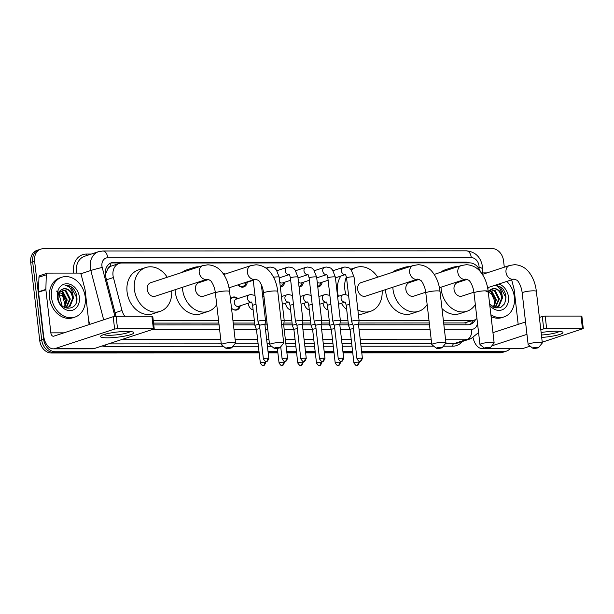 <?xml version="1.0" encoding="UTF-8"?>
<svg xmlns="http://www.w3.org/2000/svg" width="614" height="614" viewBox="0 0 614 614"><rect width="100%" height="100%" fill="white"/><g stroke="black" fill="none" stroke-linecap="round" stroke-linejoin="round"><path stroke-width="0.92" d="M240.235 305.787A6.716 5.303 -108.1 0 1 236.981 309.94A6.716 5.303 -108.1 0 1 231.501 308.105M253.145 309.978A6.716 5.303 -108.1 0 1 248.202 303.554A6.716 5.303 -108.1 0 1 248.171 303.186M290.583 309.963A6.716 5.303 -108.1 0 1 285.64 303.539A6.716 5.303 -108.1 0 1 285.602 303.17M309.295 309.955A6.716 5.303 -108.1 0 1 304.352 303.531A6.716 5.303 -108.1 0 1 304.321 303.162M328.014 309.947A6.716 5.303 -108.1 0 1 323.071 303.523A6.716 5.303 -108.1 0 1 323.041 303.147M247.273 282.248A7.145 5.649 -108.1 0 1 243.766 286.945A7.145 5.649 -108.1 0 1 237.864 284.911M262.247 287.007A7.145 5.649 -108.1 0 1 261.633 287.122M284.704 282.233A7.145 5.649 -108.1 0 1 281.204 286.922A7.145 5.649 -108.1 0 1 280.352 287.114M303.423 282.225A7.145 5.649 -108.1 0 1 299.924 286.915A7.145 5.649 -108.1 0 1 299.072 287.106M322.143 282.217A7.145 5.649 -108.1 0 1 318.635 286.907A7.145 5.649 -108.1 0 1 317.791 287.099M107.834 268.771A12.595 9.947 -108.1 0 1 110.835 266.253L110.658 266.253A4.198 3.316 71.9 0 0 107.834 268.771L105.309 274.642M443.653 322.972L464.261 322.964L474.1 320.163A12.595 9.947 71.9 0 0 476.955 318.512M153.554 323.102L218.86 323.071M233.228 323.071L254.656 323.056M265.187 323.056L267.044 323.056M283.898 323.048L292.095 323.041M302.618 323.033L310.814 323.033M321.337 323.025L329.526 323.025M340.056 323.018L348.245 323.018M358.776 323.01L429.286 322.979M480.493 271.849A12.595 9.947 71.9 0 0 469.702 262.869L121.71 263.022A12.595 9.947 71.9 0 0 119.216 263.421L110.835 266.253M443.377 320.569L471.613 320.554A12.595 9.947 71.9 0 0 474.1 320.163M153.27 320.7L218.584 320.669M232.952 320.661L254.38 320.654M265.501 320.646L266.768 320.646M284.221 320.638L291.819 320.638M302.94 320.631L310.531 320.623M321.659 320.623L329.25 320.615M340.379 320.615L347.969 320.608M359.09 320.608L429.009 320.569M119.216 263.421A12.595 9.947 71.9 0 0 113.406 277.536L121.986 310.5A12.595 9.947 71.9 0 0 124.872 316.287M230.45 299.018A6.716 5.303 -108.1 0 1 232.798 297.176A6.716 5.303 -108.1 0 1 237.887 298.604M222.89 273.23A7.145 5.649 -108.1 0 1 225.023 274.105M259.024 351.638L55.237 351.73A12.595 9.947 -108.1 0 1 43.671 339.373L34.614 261.088L32.657 261.725A12.595 9.947 -108.1 0 1 38.866 249.76A12.595 9.947 -108.1 0 0 32.657 261.725L41.714 340.01L32.657 261.725L30.7 262.37A12.595 9.947 -108.1 0 1 36.917 250.397L40.823 249.115A12.595 9.947 -108.1 0 1 43.318 248.724L492.006 248.517A12.595 9.947 -108.1 0 1 503.572 260.873L504.301 267.205M55.237 351.73L53.28 352.367A12.595 9.947 -108.1 0 1 41.714 340.01A12.595 9.947 -108.1 0 0 53.28 352.367L259.093 352.275L53.28 352.367L51.323 353.012A12.595 9.947 -108.1 0 1 39.756 340.655L30.7 262.37M510.104 348.629A12.595 9.947 -108.1 0 1 506.412 351.131A12.595 9.947 -108.1 0 1 503.925 351.523L501.968 352.167L361.707 352.229L501.968 352.167A12.595 9.947 -108.1 0 0 504.455 351.768A12.595 9.947 -108.1 0 1 501.968 352.167L500.011 352.804L361.784 352.873M352.682 352.236L342.988 352.236L352.682 352.236M333.962 352.244L324.269 352.244L333.962 352.244M315.251 352.252L305.557 352.252L315.251 352.252M296.531 352.259L286.838 352.267L296.531 352.259M277.812 352.267L268.118 352.275L277.812 352.267M506.412 351.131L502.505 352.413A12.595 9.947 -108.1 0 1 500.011 352.804M352.758 352.873L343.065 352.881M334.039 352.881L324.346 352.889M315.32 352.889L305.626 352.897M296.608 352.897L286.907 352.904M277.889 352.904L268.195 352.912M259.169 352.92L51.323 353.012M469.541 262.869A12.595 9.947 71.9 0 0 466.072 262.155L114.02 262.316A12.595 9.947 71.9 0 0 111.525 262.715A12.595 9.947 71.9 0 0 105.715 276.83L115.578 314.736A12.595 9.947 71.9 0 0 116.069 316.294M110.566 263.099A12.595 9.947 -108.1 0 1 112.063 262.961L464.115 262.8A12.595 9.947 -108.1 0 1 465.212 262.869M34.614 261.088A12.595 9.947 -108.1 0 1 40.823 249.115M503.925 351.523L361.631 351.592M352.613 351.592L342.919 351.599M333.893 351.599L324.2 351.607M315.174 351.607L305.48 351.615M296.455 351.622L286.761 351.622M277.735 351.63L268.042 351.63M443.861 324.798L467.837 324.791A12.595 9.947 71.9 0 0 470.324 324.392A12.595 9.947 71.9 0 0 475.52 319.533M153.761 324.929L219.075 324.898M233.443 324.898L254.871 324.883M264.949 324.883L267.251 324.883M283.668 324.875L292.302 324.867M306.263 358.353C303.945 363.726 303.991 360.403 303.554 361.4A2.725 1.619 90 0 0 303.861 361.347A2.725 1.619 -90 0 0 305.135 358.146A2.725 0.422 173.4 0 1 306.263 358.353L302.38 324.821A2.725 0.422 173.4 0 1 302.38 324.837L311.022 324.86M324.975 358.346C322.665 363.718 322.711 360.395 322.266 361.393A2.725 1.619 90 0 0 322.58 361.339A2.725 1.619 -90 0 0 323.854 358.139A2.725 0.422 173.4 0 1 324.975 358.346L321.099 324.806A2.725 0.422 173.4 0 1 321.099 324.829L329.741 324.852M339.818 324.844L348.46 324.844M358.538 324.837L429.501 324.806M473.471 320.362A12.595 9.947 -108.1 0 1 469.326 324.652M506.742 281.427A20.991 16.586 -108.1 0 1 514.348 296.969A20.991 16.586 -108.1 0 1 503.994 316.924A20.991 16.586 -108.1 0 1 490.878 314.698M498.844 284.013A13.685 10.814 -108.1 0 1 508.469 296.976A13.685 10.814 -108.1 0 1 502.551 309.663A13.685 10.814 -108.1 0 1 489.795 305.335M489.627 303.892L494.723 307.837L500.456 307.752L504.67 303.738L505.974 297.322C505.698 293.538 504.324 290.361 501.861 287.789L495.559 285.088M496.803 307.161L498.345 306.309L501.745 298.074C500.525 291.282 497.325 288.173 492.159 288.733A9.486 7.498 -108.1 0 1 502.122 295.411L502.521 297.821L499.121 306.056L497.194 307.046L493.272 307.177M495.153 307.391L498.645 299.087L494.408 290.859L490.317 289.532M495.575 307.368L499.42 298.834L495.183 290.606L490.663 289.317M493.364 307.2L495.536 300.108L491.307 291.873L488.99 290.752M493.825 307.292L496.312 299.855L492.083 291.619L489.304 290.391M485.482 290.89L491.423 293.692L494.608 300.737L494.101 306.194M487.8 288.749A13.685 10.814 -108.1 0 1 488.66 287.352M494.209 285.157C498.698 285.978 501.331 289.401 502.122 295.411M492.159 288.733L488.237 291.865M503.994 316.924L502.037 317.568A20.991 16.586 -108.1 0 1 491.093 316.594M505.637 301.182L505.813 297.498L500.134 286.815L495.49 285.111M541.126 332.542A16.793 2.579 -6.6 0 1 556.069 331.222A16.793 2.579 -6.6 0 1 562.278 331.882A16.793 2.579 -6.6 0 1 558.149 334.914A16.793 2.579 -6.6 0 1 541.694 337.439M541.41 334.998A13.431 2.065 173.4 0 0 559.277 331.33M482.458 272.908L486.933 272.9M473.072 337.754A16.793 9.962 -90 0 0 482.404 348.645L521.601 348.622A16.793 9.962 -90 0 0 523.496 348.315L530.143 346.135M482.404 348.645A16.793 9.962 -90 0 0 484.308 348.33L484.63 348.222M542.239 342.175L583.3 328.597L582.44 328.444L581.005 316.08L581.872 316.241L583.3 328.597M546.621 328.459L543.712 328.858L542.285 316.502L545.194 316.095L546.621 328.459L582.44 328.444M491.799 345.874L526.966 334.346M540.811 329.81L543.712 328.858M545.194 316.095L581.005 316.08M542.285 316.502L539.376 317.453M525.538 321.989L492.958 332.665M518.193 324.392L514.164 289.555A2.095 1.658 71.9 0 0 514.095 289.194L511.654 279.815M51.469 297.184A20.991 16.586 -108.1 0 1 61.83 277.229A20.991 16.586 -108.1 0 1 85.254 297.168A20.991 16.586 -108.1 0 1 74.9 317.116A20.991 16.586 -108.1 0 1 51.469 297.184M74.9 317.116L72.943 317.76A20.991 16.586 -108.1 0 1 49.519 297.821A20.991 16.586 -108.1 0 1 59.873 277.873L61.83 277.229M79.383 297.168A13.685 10.814 -108.1 0 1 69.919 310.607A13.685 10.814 -108.1 0 1 57.348 297.184A13.685 10.814 -108.1 0 1 66.811 283.745A13.685 10.814 -108.1 0 1 79.383 297.168M58.123 297.844C59.305 311.904 78.531 311.428 76.888 297.514C76.612 293.738 75.238 290.56 72.774 287.981C70.364 285.909 67.816 285.034 65.122 285.356C69.605 286.178 72.245 289.593 73.035 295.61A9.486 7.498 -108.1 0 0 63.065 288.925C59.512 290.107 57.862 293.078 58.123 297.844M67.717 307.361L69.252 306.501L72.659 298.266C71.431 291.481 68.238 288.365 63.065 288.925M64.178 307.368L68.108 307.246L70.034 306.248L73.434 298.013L73.035 295.61M66.066 307.583L69.551 299.287L65.322 291.051L61.231 289.724M66.489 307.56L70.326 299.033L66.097 290.798L61.577 289.509M64.278 307.391L66.45 300.3L62.214 292.072L59.896 290.944M64.739 307.484L67.225 300.046L62.989 291.819L60.218 290.583M56.396 291.082L62.329 293.883L65.514 300.929L65.015 306.386M76.543 301.382L76.727 297.69L71.047 287.007L65.122 285.356M537.419 347.255A2.94 0.453 173.4 0 0 534.157 347.608A2.94 0.453 173.4 0 0 532.829 348.215A2.94 0.453 173.4 0 0 533.996 348.376A2.94 0.453 173.4 0 0 538.601 347.555A2.94 0.453 173.4 0 0 537.419 347.255M532.829 348.215L528.247 344.677A7.138 1.098 -6.6 0 1 528.14 344.515A7.138 1.098 -6.6 0 1 531.954 343.088A7.138 1.098 -6.6 0 1 539.384 342.336A7.138 1.098 -6.6 0 1 542.323 342.873A7.138 1.098 -6.6 0 1 542.254 343.057L538.601 347.555M467.5 279.27L457.545 282.532A7.138 5.641 71.9 0 0 454.022 289.317A7.138 5.641 71.9 0 0 461.989 296.094L473.893 292.195M475.328 304.483A23.086 18.243 -108.1 0 1 466.962 311.252A23.086 18.243 -108.1 0 1 441.19 289.324A23.086 18.243 -108.1 0 1 441.021 287.198M447.921 269.914A23.086 18.243 -108.1 0 1 452.579 267.374A23.086 18.243 -108.1 0 1 457.837 266.668M440.591 272.324A23.086 18.243 -108.1 0 1 445.242 269.784L452.579 267.374M466.962 311.252L459.625 313.654A23.086 18.243 -108.1 0 1 441.988 308.604M489.243 347.278A2.94 0.453 173.4 0 0 485.981 347.624A2.94 0.453 173.4 0 0 484.653 348.238A2.94 0.453 173.4 0 0 485.82 348.399A2.94 0.453 173.4 0 0 490.417 347.57A2.94 0.453 173.4 0 0 489.243 347.278M484.653 348.238L480.071 344.7A7.138 1.098 -6.6 0 1 479.964 344.538A7.138 1.098 -6.6 0 1 483.771 343.111A7.138 1.098 -6.6 0 1 491.208 342.351A7.138 1.098 -6.6 0 1 494.14 342.896A7.138 1.098 -6.6 0 1 494.07 343.072L490.417 347.57M419.324 279.293L409.369 282.555A7.138 5.641 71.9 0 0 405.846 289.34A7.138 5.641 71.9 0 0 413.813 296.117L425.717 292.218M427.152 304.506A23.086 18.243 -108.1 0 1 418.779 311.275A23.086 18.243 -108.1 0 1 393.006 289.347A23.086 18.243 -108.1 0 1 392.845 287.222M399.745 269.937A23.086 18.243 -108.1 0 1 404.396 267.397A23.086 18.243 -108.1 0 1 409.653 266.691M418.779 311.275L411.449 313.677A23.086 18.243 -108.1 0 1 385.676 291.75A23.086 18.243 -108.1 0 1 385.508 289.624M392.407 272.34A23.086 18.243 -108.1 0 1 397.066 269.799L404.396 267.397M441.059 347.301A2.94 0.453 173.4 0 0 437.797 347.647A2.94 0.453 173.4 0 0 436.47 348.261A2.94 0.453 173.4 0 0 437.636 348.422A2.94 0.453 173.4 0 0 442.241 347.593A2.94 0.453 173.4 0 0 441.059 347.301M436.47 348.261L431.888 344.715A7.138 1.098 -6.6 0 1 431.78 344.561A7.138 1.098 -6.6 0 1 435.595 343.134A7.138 1.098 -6.6 0 1 443.032 342.374A7.138 1.098 -6.6 0 1 445.964 342.919A7.138 1.098 -6.6 0 1 445.894 343.096L442.241 347.593M361.185 282.578A7.138 5.641 71.9 0 0 357.663 289.363A7.138 5.641 71.9 0 0 365.629 296.14L417.604 279.101A7.138 5.641 71.9 0 1 416.192 279.324A7.138 5.641 71.9 0 1 409.638 272.324A7.138 5.641 71.9 0 1 413.161 265.54L361.185 282.578M345.905 294.513A23.086 18.243 -108.1 0 1 344.83 289.371A23.086 18.243 -108.1 0 1 346.403 277.014M351.385 270.106A23.086 18.243 -108.1 0 1 356.22 267.42A23.086 18.243 -108.1 0 1 377.671 277.175M338.391 296.293A23.086 18.243 -108.1 0 1 337.493 291.773A23.086 18.243 -108.1 0 1 340.847 276.085M382.115 290.737A23.086 18.243 -108.1 0 1 370.603 311.298A23.086 18.243 -108.1 0 1 357.862 309.863M370.603 311.298L363.265 313.7A23.086 18.243 -108.1 0 1 358.392 314.422M346.695 309.625A23.086 18.243 -108.1 0 1 341.392 303.262M278.817 347.37A2.94 0.453 173.4 0 0 275.556 347.724A2.94 0.453 173.4 0 0 274.228 348.338A2.94 0.453 173.4 0 0 275.394 348.491A2.94 0.453 173.4 0 0 279.999 347.67A2.94 0.453 173.4 0 0 278.817 347.37M274.228 348.338L269.646 344.792A7.138 1.098 -6.6 0 1 269.538 344.631A7.138 1.098 -6.6 0 1 273.345 343.203A7.138 1.098 -6.6 0 1 280.782 342.451A7.138 1.098 -6.6 0 1 283.714 342.996A7.138 1.098 -6.6 0 1 283.653 343.172L279.999 347.67M208.898 279.385L198.944 282.655A7.138 5.641 71.9 0 0 195.421 289.432A7.138 5.641 71.9 0 0 203.387 296.217L215.291 292.31M216.727 304.598A23.086 18.243 -108.1 0 1 208.361 311.367A23.086 18.243 -108.1 0 1 182.581 289.44A23.086 18.243 -108.1 0 1 182.419 287.314M189.319 270.037A23.086 18.243 -108.1 0 1 193.978 267.497A23.086 18.243 -108.1 0 1 199.235 266.783M208.361 311.367L201.024 313.777A23.086 18.243 -108.1 0 1 175.251 291.842A23.086 18.243 -108.1 0 1 175.09 289.716M181.99 272.439A23.086 18.243 -108.1 0 1 186.641 269.899L193.978 267.497M230.634 347.394A2.94 0.453 173.4 0 0 227.38 347.747A2.94 0.453 173.4 0 0 226.052 348.361A2.94 0.453 173.4 0 0 227.211 348.514A2.94 0.453 173.4 0 0 231.816 347.693A2.94 0.453 173.4 0 0 230.634 347.394M226.052 348.361L221.47 344.815A7.138 1.098 -6.6 0 1 221.362 344.654A7.138 1.098 -6.6 0 1 225.169 343.226A7.138 1.098 -6.6 0 1 232.606 342.474A7.138 1.098 -6.6 0 1 235.538 343.011A7.138 1.098 -6.6 0 1 235.469 343.195L231.816 347.693M150.768 282.67A7.138 5.641 71.9 0 0 147.245 289.455A7.138 5.641 71.9 0 0 155.212 296.232L207.187 279.201A7.138 5.641 71.9 0 1 205.774 279.424A7.138 5.641 71.9 0 1 199.22 272.416A7.138 5.641 71.9 0 1 202.735 265.639L150.768 282.67M171.697 290.829A23.086 18.243 -108.1 0 1 160.177 311.39A23.086 18.243 -108.1 0 1 134.405 289.463A23.086 18.243 -108.1 0 1 145.794 267.52A23.086 18.243 -108.1 0 1 167.254 277.267M160.177 311.39L152.848 313.792A23.086 18.243 -108.1 0 1 127.067 291.865A23.086 18.243 -108.1 0 1 138.465 269.922L145.794 267.52M362.413 358.33C360.096 363.703 360.142 360.372 359.704 361.377A2.725 1.619 90 0 0 360.011 361.324A2.725 1.619 -90 0 0 361.293 358.123A2.725 0.422 173.4 0 1 362.413 358.33L358.53 324.791A2.725 0.422 173.4 0 0 358.53 324.791L359.098 320.577A3.776 0.583 173.4 0 0 359.098 320.554A3.776 0.583 173.4 0 0 357.548 320.262A3.776 0.583 173.4 0 0 352.306 320.984A3.776 0.583 173.4 0 0 351.592 321.421A3.776 0.583 173.4 0 0 351.599 321.444L346.565 277.988C345.958 275.417 345.49 274.251 345.152 274.489L345.49 274.542M358.53 324.791A2.725 0.422 173.4 0 0 357.409 324.583A2.725 0.422 173.4 0 0 353.626 325.105A2.725 0.422 173.4 0 0 353.111 325.42A2.725 0.422 173.4 0 0 353.119 325.435L351.599 321.444M317.883 286.262L317.699 286.324A6.293 4.973 71.9 0 0 317.883 286.262A6.293 4.973 71.9 0 0 320.47 283.852L321.068 282.57M317.215 282.148A3.776 2.986 71.9 0 0 320.032 282.908L328.114 280.26M343.694 358.338C341.376 363.711 341.43 360.38 340.985 361.385A2.725 1.619 90 0 0 341.292 361.331A2.725 1.619 -90 0 0 342.574 358.131A2.725 0.422 173.4 0 1 343.694 358.338L339.818 324.798A2.725 0.422 173.4 0 0 339.818 324.798L340.379 320.585A3.776 0.583 173.4 0 0 340.379 320.562A3.776 0.583 173.4 0 0 338.828 320.27A3.776 0.583 173.4 0 0 333.586 320.999A3.776 0.583 173.4 0 0 332.872 321.429A3.776 0.583 173.4 0 0 332.88 321.452L334.392 325.435A2.725 0.422 173.4 0 0 334.4 325.443M339.818 324.798A2.725 0.422 173.4 0 0 338.69 324.591A2.725 0.422 173.4 0 0 334.906 325.113A2.725 0.422 173.4 0 0 334.392 325.428L338.276 358.967C340.049 361.362 340.954 362.168 340.985 361.385M299.164 286.27L298.98 286.331A6.293 4.973 71.9 0 0 299.164 286.27A6.293 4.973 71.9 0 0 301.75 283.86L302.349 282.578M298.496 282.156A3.776 2.986 71.9 0 0 301.313 282.916L309.395 280.268M314.867 321.007A3.776 0.583 173.4 0 0 314.161 321.437A3.776 0.583 173.4 0 0 314.161 321.46L315.68 325.443A2.725 0.422 173.4 0 1 315.673 325.435A2.725 0.422 173.4 0 1 316.187 325.121A2.725 0.422 173.4 0 1 319.978 324.599A2.725 0.422 173.4 0 1 321.099 324.806L321.659 320.592A3.776 0.583 173.4 0 0 321.659 320.569A3.776 0.583 173.4 0 0 320.109 320.278A3.776 0.583 173.4 0 0 314.867 321.007M280.452 286.277L280.268 286.339A6.293 4.973 71.9 0 0 280.452 286.277A6.293 4.973 71.9 0 0 283.039 283.875L283.637 282.586M279.784 282.164A3.776 2.986 71.9 0 0 282.601 282.924L290.675 280.276M289.34 274.565L289.002 274.512C289.34 274.274 289.808 275.44 290.414 278.019A3.776 0.583 173.4 0 1 292.325 277.282A3.776 0.583 173.4 0 1 296.171 276.86A3.776 0.583 173.4 0 1 296.37 276.86A3.776 0.583 173.4 0 1 297.92 277.152L302.948 320.577A3.776 0.583 173.4 0 0 302.948 320.577A3.776 0.583 173.4 0 0 301.39 320.293A3.776 0.583 173.4 0 0 296.155 321.015A3.776 0.583 173.4 0 0 295.441 321.444A3.776 0.583 173.4 0 0 295.441 321.467L296.961 325.451A2.725 0.422 173.4 0 0 296.961 325.458A2.725 0.422 173.4 0 1 297.475 325.136A2.725 0.422 173.4 0 1 301.259 324.614A2.725 0.422 173.4 0 1 302.38 324.821M261.733 286.285L261.549 286.347A6.293 4.973 71.9 0 0 261.733 286.285A6.293 4.973 71.9 0 0 261.963 286.201M287.544 358.369C285.226 363.734 285.272 360.41 284.835 361.408A2.725 1.619 90 0 0 285.142 361.354A2.725 1.619 -90 0 0 286.423 358.162A2.725 0.422 173.4 0 1 287.544 358.369L283.66 324.829A2.725 0.422 173.4 0 0 283.66 324.829L284.228 320.608A3.776 0.583 173.4 0 0 284.228 320.585A3.776 0.583 173.4 0 0 282.678 320.301A3.776 0.583 173.4 0 0 281.097 320.37M283.66 324.829A2.725 0.422 173.4 0 0 282.54 324.622A2.725 0.422 173.4 0 0 281.596 324.66M238.117 284.827A6.293 4.973 71.9 0 0 243.014 286.301A6.293 4.973 71.9 0 0 245.6 283.891L246.199 282.601M243.766 282.977A3.776 2.986 71.9 0 0 245.163 282.939L253.244 280.291M268.825 358.376C266.507 363.741 266.553 360.418 266.115 361.416A2.725 1.619 90 0 0 266.422 361.37A2.725 1.619 -90 0 0 267.704 358.169A2.725 0.422 173.4 0 1 268.825 358.376L264.941 324.837A2.725 0.422 173.4 0 0 264.941 324.837L265.509 320.615A3.776 0.583 173.4 0 0 265.509 320.592A3.776 0.583 173.4 0 0 263.959 320.308A3.776 0.583 173.4 0 0 258.717 321.03A3.776 0.583 173.4 0 0 258.003 321.46A3.776 0.583 173.4 0 0 258.01 321.483L253.191 279.884M264.941 324.837A2.725 0.422 173.4 0 0 263.82 324.629A2.725 0.422 173.4 0 0 260.037 325.151A2.725 0.422 173.4 0 0 259.522 325.458A2.725 0.422 173.4 0 0 259.53 325.481M352.728 324.422A3.776 0.583 173.4 0 0 349.243 325.052A3.776 0.583 173.4 0 0 348.529 325.489A3.776 0.583 173.4 0 0 348.537 325.512L346.219 305.465C345.605 302.886 345.137 301.72 344.799 301.958L345.137 302.011M353.487 328.682A2.725 0.422 173.4 0 0 350.563 329.173A2.725 0.422 173.4 0 0 350.049 329.488A2.725 0.422 173.4 0 0 350.057 329.503L348.537 325.512M326.633 309.349A6.293 4.973 71.9 0 0 327.999 309.801M334.016 324.43A3.776 0.583 173.4 0 0 330.524 325.059A3.776 0.583 173.4 0 0 329.818 325.497A3.776 0.583 173.4 0 0 329.818 325.52L331.337 329.503A2.725 0.422 173.4 0 0 331.337 329.511M334.768 328.69A2.725 0.422 173.4 0 0 331.852 329.181A2.725 0.422 173.4 0 0 331.337 329.495L335.213 363.035C336.994 365.43 337.892 366.236 337.923 365.445A2.725 1.619 90 0 0 338.237 365.399A2.725 1.619 -90 0 0 339.511 362.199A2.725 0.422 173.4 0 0 336.672 362.49A2.725 0.422 173.4 0 0 335.213 363.035M307.913 309.364A6.293 4.973 71.9 0 0 309.279 309.809M315.297 324.438A3.776 0.583 173.4 0 0 311.812 325.067A3.776 0.583 173.4 0 0 311.098 325.504A3.776 0.583 173.4 0 0 311.106 325.527L312.618 329.511A2.725 0.422 173.4 0 1 312.618 329.503A2.725 0.422 173.4 0 1 313.132 329.188A2.725 0.422 173.4 0 1 316.056 328.705M289.202 309.372A6.293 4.973 71.9 0 0 290.56 309.817M296.577 324.445A3.776 0.583 173.4 0 0 293.093 325.082A3.776 0.583 173.4 0 0 292.379 325.512A3.776 0.583 173.4 0 0 292.387 325.535L293.899 329.518A2.725 0.422 173.4 0 0 293.899 329.526A2.725 0.422 173.4 0 1 294.413 329.196A2.725 0.422 173.4 0 1 297.337 328.713M251.763 309.387A6.293 4.973 71.9 0 0 253.129 309.832M237.196 298.834L235.953 298.151A6.293 4.973 71.9 0 0 232.437 297.736A6.293 4.973 71.9 0 0 230.465 299.148M249.361 294.843L236.16 299.171A3.776 2.986 71.9 0 0 234.295 302.763A3.776 2.986 71.9 0 0 238.516 306.348L251.372 302.134A3.776 2.986 71.9 0 1 251.157 302.134A3.776 2.986 71.9 0 1 247.496 298.435A3.776 2.986 71.9 0 1 249.361 294.843L250.957 294.52L254.994 295.464M259.139 324.468A3.776 0.583 173.4 0 0 255.654 325.098A3.776 0.583 173.4 0 0 254.94 325.527A3.776 0.583 173.4 0 0 254.948 325.55L256.46 329.534A2.725 0.422 173.4 0 0 256.468 329.541A2.725 0.422 173.4 0 1 256.974 329.219A2.725 0.422 173.4 0 1 259.899 328.728M233.044 309.395A6.293 4.973 71.9 0 0 236.359 309.702A6.293 4.973 71.9 0 0 238.946 307.299L239.552 306.01M126.983 331.414A16.793 2.579 -6.6 0 1 133.184 332.074A16.793 2.579 -6.6 0 1 126.86 335.651A16.793 2.579 -6.6 0 1 107.427 337.83A16.793 2.579 -6.6 0 1 101.057 335.797A16.793 2.579 -6.6 0 1 126.983 331.414M103.858 334.576A13.431 2.065 173.4 0 0 109.162 335.282A13.431 2.065 173.4 0 0 130.191 331.529M45.866 289.409A2.095 1.658 71.9 0 0 45.881 289.762L38.544 292.172A2.095 1.658 -108.1 0 1 38.529 291.811L45.866 289.409L46.288 274.803A2.095 1.658 71.9 0 1 47.339 273.169A2.095 1.658 71.9 0 1 47.754 273.1L79.344 273.084A2.095 1.658 71.9 0 1 81.201 274.788L85.008 289.386A2.095 1.658 71.9 0 1 85.07 289.747L89.107 324.591M38.544 292.172L43.533 335.252A16.793 9.962 -90 0 0 53.318 348.836A16.793 9.962 -90 0 0 55.214 348.529L114.626 329.05L113.191 316.694L53.786 336.165A4.198 2.494 90 0 1 53.311 336.242A4.198 2.494 90 0 1 50.862 332.849L45.881 289.762M38.529 291.811L38.951 277.206A2.095 1.658 -108.1 0 1 40.002 275.571L47.339 273.169M53.318 348.836L92.507 348.821A16.793 9.962 -90 0 0 94.41 348.506L153.815 329.035L154.214 328.797L153.346 328.636L151.919 316.279L152.779 316.433L154.214 328.797M113.191 316.694L116.107 316.294L117.535 328.651L153.346 328.636M117.535 328.651L114.626 329.05M116.107 316.294L151.919 316.279M105.263 271.695A12.595 0.606 -14.6 0 1 106.299 271.457M465.988 324.791A12.595 7.475 -90 0 0 465.919 322.787M110.658 266.253A12.595 7.475 -90 0 0 110.098 263.345M464.261 322.964L471.613 320.554M115.071 312.764L121.986 310.5M106.491 279.807L113.406 277.536M62.083 305.833L59.596 296.286A14.69 0.706 -14.6 0 1 62.451 295.096L65.214 305.711M62.137 293.684A16.793 13.27 71.9 0 0 62.451 295.096L63.142 294.866M39.756 340.655L43.671 339.373M464.115 262.8L466.072 262.155M479.02 268.755L479.066 267.29A8.396 6.631 71.9 0 0 479.004 265.862A8.396 6.631 71.9 0 0 471.291 257.619L107.749 257.788A8.396 6.631 71.9 0 0 101.939 266.031A8.396 6.631 71.9 0 0 102.208 267.458L114.941 316.363M479.066 267.29A8.396 2.134 1.7 0 1 482.566 269.139L482.45 266.499C480.747 257.043 475.397 251.824 466.394 250.827A8.396 4.981 90 0 1 471.291 257.619M103.666 319.817L90.834 270.498A16.793 13.27 -108.1 0 1 90.296 267.635A16.793 13.27 -108.1 0 1 98.578 251.679L84.648 256.245A16.793 13.27 71.9 0 0 76.359 272.202A16.793 13.27 71.9 0 0 76.481 273.092M80.718 273.813L90.834 270.498A8.396 0.407 -14.6 0 1 102.208 267.458M73.511 273.092A18.888 14.928 -108.1 0 1 86.505 254.058L91.325 254.058M462.327 341.476A18.888 14.928 -108.1 0 1 452.748 346.189L443.377 346.196M433.806 346.196L361.017 346.235M351.991 346.235L342.297 346.242M333.272 346.242L323.578 346.25M314.552 346.258L304.859 346.258M295.833 346.265L286.139 346.265M271.565 346.273L267.428 346.273M258.402 346.281L232.952 346.288M223.381 346.296L105.171 346.35A18.888 14.928 -108.1 0 1 102.116 345.981M470.992 338.636A16.793 13.27 -108.1 0 1 467.668 339.166L453.731 343.733A16.793 13.27 71.9 0 0 457.054 343.203L470.992 338.636L478.582 332.573M88.554 319.848L89.736 324.384M444.39 329.334L471.606 329.319A8.396 4.981 90 0 1 467.668 339.166L445.526 339.174M431.158 339.181L360.203 339.212M351.177 339.212L341.484 339.22M332.458 339.227L322.764 339.227M313.739 339.235L304.045 339.235M295.027 339.243L285.333 339.243M268.917 339.25L266.614 339.25M257.588 339.258L235.101 339.266M220.741 339.273L122.447 339.319M108.509 343.886L221.263 343.832M234.955 343.832L258.118 343.817M267.136 343.817L269.446 343.817M285.855 343.809L295.549 343.802M304.575 343.802L314.268 343.794M323.294 343.786L332.988 343.786M342.013 343.779L351.707 343.779M360.725 343.771L431.688 343.74M445.38 343.733L453.731 343.733A2.095 1.243 -90 0 0 452.748 346.189M152.51 329.465L219.597 329.434M233.965 329.426L256.422 329.419M265.471 329.411L267.781 329.411M284.19 329.403L293.853 329.403M302.909 329.396L312.572 329.388M321.629 329.388L331.291 329.38M340.348 329.38L350.011 329.373M359.06 329.373L430.023 329.342M471.606 329.319A8.396 6.631 71.9 0 0 477.454 322.849M105.301 344.938A2.095 1.243 -90 0 0 105.171 346.35M86.505 254.058A2.095 1.243 -90 0 0 87.081 255.447M466.394 250.827L102.853 250.996A8.396 4.981 90 0 1 107.749 257.788M112.063 262.961L114.02 262.316M484.308 348.33L484.906 348.33M487.132 348.33L523.496 348.315M482.389 274.389L509.52 265.494L514.586 264.68C522.844 265.102 527.28 269.96 529.053 272.294C533.036 277.421 535.469 283.783 536.36 291.374A7.138 1.098 173.4 0 0 533.428 290.829A7.138 1.098 173.4 0 0 525.991 291.581A7.138 1.098 173.4 0 0 522.184 293.008L528.14 344.515M509.52 265.494A7.138 5.641 71.9 0 0 505.997 272.278A7.138 5.641 71.9 0 0 512.552 279.286A7.138 5.641 71.9 0 0 513.964 279.055L517.065 280.276C517.157 279.9 521.37 284.965 522.184 293.008M434.205 274.412L461.344 265.517L466.41 264.703C474.66 265.118 479.104 269.976 480.877 272.317C484.853 277.444 487.286 283.806 488.184 291.389A7.138 1.098 173.4 0 0 485.252 290.852A7.138 1.098 173.4 0 0 477.815 291.604A7.138 1.098 173.4 0 0 474 293.031L479.964 344.538M461.344 265.517A7.138 5.641 71.9 0 0 457.821 272.301A7.138 5.641 71.9 0 0 464.376 279.301A7.138 5.641 71.9 0 0 465.788 279.078L468.881 280.299C468.973 279.923 473.194 284.988 474 293.031M413.161 265.54L418.226 264.718C426.484 265.141 430.921 269.999 432.693 272.34C436.677 277.467 439.11 283.822 440 291.412A7.138 1.098 173.4 0 0 437.068 290.875A7.138 1.098 173.4 0 0 429.631 291.627A7.138 1.098 173.4 0 0 425.824 293.055L431.78 344.561M223.78 274.512L250.919 265.616L255.984 264.795C264.243 265.217 268.679 270.076 270.452 272.409C274.427 277.536 276.868 283.898 277.758 291.489A7.138 1.098 173.4 0 0 274.826 290.944A7.138 1.098 173.4 0 0 267.389 291.704A7.138 1.098 173.4 0 0 263.583 293.131L269.538 344.631M250.919 265.616A7.138 5.641 71.9 0 0 247.396 272.401A7.138 5.641 71.9 0 0 253.95 279.401A7.138 5.641 71.9 0 0 255.363 279.178L258.463 280.391C258.555 280.015 262.769 285.08 263.583 293.131M202.735 265.639L207.808 264.818C216.059 265.24 220.503 270.099 222.276 272.432C226.251 277.559 228.684 283.921 229.575 291.512A7.138 1.098 173.4 0 0 226.643 290.967A7.138 1.098 173.4 0 0 219.206 291.727A7.138 1.098 173.4 0 0 215.399 293.154L221.362 344.654M333.087 270.682L343.303 267.328A3.776 2.986 71.9 0 0 341.438 270.92A3.776 2.986 71.9 0 0 345.099 274.619A3.776 2.986 71.9 0 0 345.283 274.596L335.444 277.858M343.303 267.328L344.899 267.006C348.192 267.466 349.957 268.088 350.203 268.855L351.269 269.968L354.071 277.121A3.776 0.583 173.4 0 0 352.52 276.837A3.776 0.583 173.4 0 0 352.329 276.837A3.776 0.583 173.4 0 0 348.483 277.259A3.776 0.583 173.4 0 0 346.565 277.988M361.293 358.123A2.725 0.422 173.4 0 0 358.446 358.415A2.725 0.422 173.4 0 0 356.995 358.96L353.111 325.42M314.368 270.69L324.583 267.336A3.776 2.986 71.9 0 0 322.718 270.928A3.776 2.986 71.9 0 0 326.379 274.627A3.776 2.986 71.9 0 0 326.571 274.604M324.583 267.336L326.18 267.013C329.472 267.474 331.238 268.095 331.483 268.871L332.558 269.976L335.359 277.129A3.776 0.583 173.4 0 0 333.801 276.845A3.776 0.583 173.4 0 0 333.609 276.845A3.776 0.583 173.4 0 0 329.764 277.267A3.776 0.583 173.4 0 0 327.853 278.004C327.247 275.425 326.771 274.258 326.433 274.496L326.778 274.55M342.574 358.131A2.725 0.422 173.4 0 0 339.734 358.422A2.725 0.422 173.4 0 0 338.276 358.967M295.649 270.697L305.864 267.343A3.776 2.986 71.9 0 0 303.999 270.935A3.776 2.986 71.9 0 0 307.66 274.635A3.776 2.986 71.9 0 0 307.852 274.619M305.864 267.343L307.468 267.029C310.753 267.489 312.526 268.103 312.772 268.878L313.838 269.983L316.64 277.137A3.776 0.583 173.4 0 0 315.082 276.853A3.776 0.583 173.4 0 0 314.89 276.853A3.776 0.583 173.4 0 0 311.045 277.275A3.776 0.583 173.4 0 0 309.134 278.012C308.527 275.433 308.051 274.266 307.721 274.504L308.059 274.558M323.854 358.139A2.725 0.422 173.4 0 0 321.015 358.43A2.725 0.422 173.4 0 0 319.556 358.975L315.673 325.435M276.929 270.705L287.145 267.359A3.776 2.986 71.9 0 0 285.287 270.943A3.776 2.986 71.9 0 0 288.941 274.65A3.776 2.986 71.9 0 0 289.133 274.627M305.135 358.146A2.725 0.422 173.4 0 0 302.295 358.438A2.725 0.422 173.4 0 0 300.837 358.983L296.961 325.443M266.016 268.157L268.433 267.366A3.776 2.986 71.9 0 0 266.883 268.809M268.433 267.366L270.03 267.044C273.322 267.504 275.087 268.118 275.333 268.894L276.4 269.999L279.201 277.16A3.776 0.583 173.4 0 0 277.651 276.868A3.776 0.583 173.4 0 0 277.451 276.876A3.776 0.583 173.4 0 0 273.598 277.29M286.423 358.162A2.725 0.422 173.4 0 0 283.576 358.446A2.725 0.422 173.4 0 0 282.125 358.99L280.713 346.795M267.704 358.169A2.725 0.422 173.4 0 0 264.857 358.453A2.725 0.422 173.4 0 0 263.406 358.998L259.522 325.458L258.01 321.483M358.231 362.191A2.725 1.619 -90 0 1 356.949 365.391A2.725 1.619 90 0 1 356.642 365.437C357.087 364.44 357.041 367.763 359.351 362.398A2.725 0.422 173.4 0 0 358.231 362.191A2.725 0.422 173.4 0 0 355.391 362.483A2.725 0.422 173.4 0 0 353.933 363.027L350.049 329.488M337.6 296.554L342.95 294.797A3.776 2.986 71.9 0 0 341.085 298.389A3.776 2.986 71.9 0 0 344.746 302.088A3.776 2.986 71.9 0 0 344.938 302.065M349.635 304.483A3.776 0.583 173.4 0 0 346.219 305.465M337.923 365.445C338.368 364.447 338.322 367.778 340.632 362.406A2.725 0.422 173.4 0 0 339.511 362.199M318.889 296.562L324.23 294.812A3.776 2.986 71.9 0 0 322.365 298.396A3.776 2.986 71.9 0 0 326.026 302.096A3.776 2.986 71.9 0 0 326.218 302.08L319.771 304.222M330.915 304.49A3.776 0.583 173.4 0 0 327.5 305.473L329.818 325.497M320.8 362.206A2.725 1.619 -90 0 1 319.518 365.407A2.725 1.619 90 0 1 319.211 365.46C319.648 364.455 319.602 367.786 321.92 362.413A2.725 0.422 173.4 0 0 320.8 362.206A2.725 0.422 173.4 0 0 317.952 362.498A2.725 0.422 173.4 0 0 316.494 363.043L312.618 329.503M300.169 296.57L305.511 294.82A3.776 2.986 71.9 0 0 303.646 298.412A3.776 2.986 71.9 0 0 307.307 302.111A3.776 2.986 71.9 0 0 307.499 302.088M312.196 304.498A3.776 0.583 173.4 0 0 308.781 305.48L311.098 325.504M302.08 362.214A2.725 1.619 -90 0 1 300.799 365.414A2.725 1.619 90 0 1 300.492 365.468C300.929 364.47 300.883 367.794 303.201 362.421A2.725 0.422 173.4 0 0 302.08 362.214A2.725 0.422 173.4 0 0 299.233 362.506A2.725 0.422 173.4 0 0 297.782 363.051L293.899 329.511M281.45 296.577L286.792 294.827A3.776 2.986 71.9 0 0 284.934 298.419A3.776 2.986 71.9 0 0 288.588 302.119A3.776 2.986 71.9 0 0 288.78 302.096M293.477 304.513A3.776 0.583 173.4 0 0 290.061 305.488L292.379 325.512M283.361 362.222A2.725 1.619 -90 0 1 282.079 365.422A2.725 1.619 90 0 1 281.772 365.476C282.21 364.478 282.164 367.801 284.482 362.429A2.725 0.422 173.4 0 0 283.361 362.222A2.725 0.422 173.4 0 0 280.514 362.513A2.725 0.422 173.4 0 0 279.063 363.058L277.359 348.353M264.642 362.237A2.725 1.619 -90 0 1 263.36 365.43A2.725 1.619 90 0 1 263.053 365.483C263.498 364.486 263.452 367.809 265.762 362.444A2.725 0.422 173.4 0 0 264.642 362.237A2.725 0.422 173.4 0 0 261.802 362.521A2.725 0.422 173.4 0 0 260.344 363.066L256.46 329.526M256.046 304.529A3.776 0.583 173.4 0 0 252.63 305.503L254.94 325.527M55.214 348.529L94.41 348.506M50.862 332.849L63.933 332.842M46.288 274.803L38.951 277.206M59.596 296.286L59.036 292.256M102.853 250.996L98.578 251.679M482.412 274.381L482.566 269.139M536.36 291.374L542.323 342.873M487.608 287.697L513.964 279.055M488.184 291.389L494.14 342.896M439.424 287.72L465.788 279.078M425.824 293.055C425.011 285.011 420.797 279.946 420.705 280.314L417.604 279.101M356.22 267.42L350.625 269.254M440 291.412L445.964 342.919M277.758 291.489L283.714 342.996M228.999 287.82L255.363 279.178M215.399 293.154C214.593 285.103 210.372 280.038 210.28 280.414L207.187 279.201M229.575 291.512L235.538 343.011M354.071 277.121L359.098 320.554M356.995 358.96C358.768 361.354 359.674 362.16 359.704 361.377M327.853 278.004L332.872 321.429M316.724 277.866L326.594 274.635M335.359 277.129L340.379 320.562M309.134 278.012L314.161 321.437M298.005 277.873L307.875 274.642M316.64 277.137L321.659 320.569M319.556 358.975C321.337 361.37 322.235 362.176 322.266 361.393M297.92 277.152L295.119 269.991L294.052 268.886C293.807 268.111 292.034 267.497 288.749 267.036L287.145 267.359M290.414 278.019L295.441 321.444M279.286 277.881L289.156 274.65M302.38 324.829L302.948 320.6M300.837 358.983C302.618 361.377 303.523 362.183 303.554 361.4M243.014 286.301L240.964 286.968M279.201 277.16L284.228 320.585M282.125 358.99C283.898 361.393 284.804 362.191 284.835 361.408M261.364 284.75L265.509 320.592M263.406 358.998C265.179 361.4 266.085 362.206 266.115 361.416M348.583 295.418L344.546 294.482L342.95 294.797M338.491 304.214L344.961 302.096M359.351 362.398L359.228 361.331M353.933 363.027C355.706 365.422 356.611 366.228 356.642 365.437M329.864 295.426L325.827 294.49L324.23 294.812M327.5 305.473C326.894 302.894 326.418 301.727 326.088 301.965L326.425 302.019M340.632 362.406L340.509 361.339M311.152 295.434L307.115 294.497L305.511 294.82M301.052 304.229L307.522 302.111M308.781 305.48C308.174 302.902 307.698 301.735 307.368 301.981L307.706 302.027M321.92 362.413L321.797 361.347M316.494 363.043C318.275 365.437 319.18 366.243 319.211 365.46M292.433 295.441L288.396 294.505L286.792 294.827M282.333 304.237L288.803 302.119M290.061 305.488C289.455 302.909 288.987 301.743 288.649 301.988L288.987 302.034M303.201 362.421L303.078 361.354M297.782 363.051C299.555 365.445 300.461 366.251 300.492 365.468M262.731 296.585L263.936 296.194M263.621 304.245L264.818 303.853M284.482 362.429L284.359 361.37M279.063 363.058C280.836 365.453 281.742 366.259 281.772 365.476M232.437 297.736L231.171 298.151M236.359 309.702L235.101 310.116M252.63 305.503C252.016 302.925 251.548 301.758 251.21 302.004L251.548 302.05M265.762 362.444L265.639 361.377M260.344 363.066C262.117 365.468 263.022 366.266 263.053 365.483"/></g></svg>
